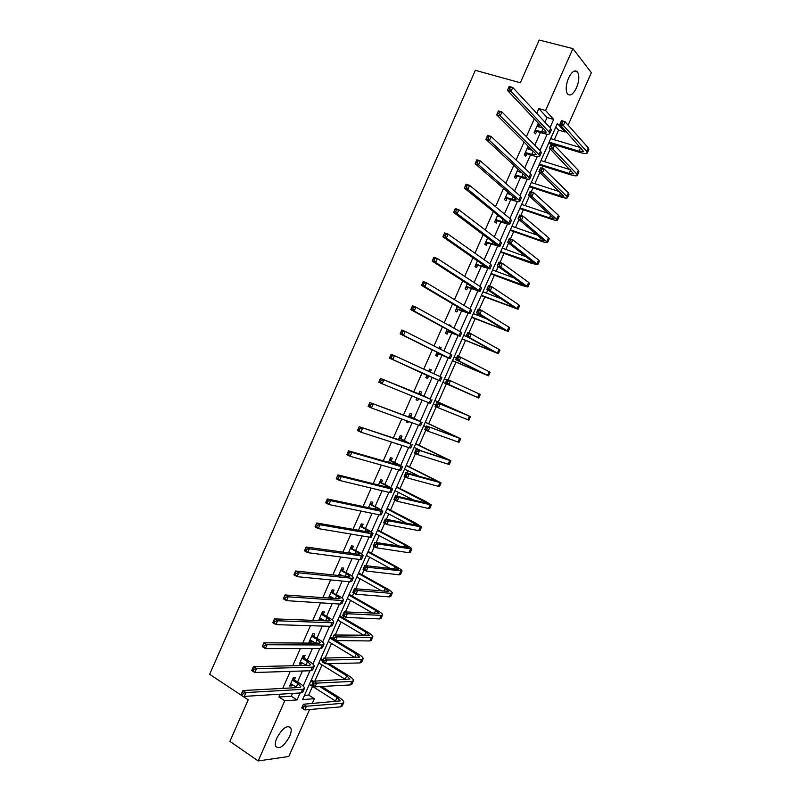 <?xml version="1.0" encoding="UTF-8"?>
<svg xmlns="http://www.w3.org/2000/svg" width="801" height="801" viewBox="0 0 801 801"><rect width="100%" height="100%" fill="white"/><g stroke="black" fill="none" stroke-linecap="round" stroke-linejoin="round"><path stroke-width="1.2" d="M276.866 737.961C282.643 727.859 287.329 724.585 290.903 728.149C291.544 730.172 291.113 732.935 289.612 736.439C283.884 746.522 279.199 749.786 275.554 746.222C274.933 744.209 275.364 741.456 276.866 737.961M568.54 78.087C571.914 71.409 574.948 69.407 577.621 72.09C579.513 75.865 579.133 81.111 576.48 87.84C573.105 94.528 570.072 96.52 567.378 93.797C565.506 90.062 565.896 84.826 568.54 78.087M309.566 709.526L288.791 756.484L258.182 760.95L229.897 741.366L248.21 699.844L209.642 674.302L475.353 70.318L520.35 82.783L539.193 40.05L572.915 48.611L591.358 72.671L568.129 125.156M565.606 130.853L565.085 132.045L557.366 123.524L302.638 699.543L314.352 698.712L312.21 703.568M554.312 139.734L558.557 130.122L565.085 132.045M304.49 695.358L308.675 695.088L312.51 686.407M314.843 681.13L322.012 664.93M325.036 658.082L331.524 643.423M335.239 635.023L341.046 621.906M342.918 617.651L343.589 616.159M345.451 611.934L350.568 600.37M352.42 596.184L353.832 592.99M355.674 588.815L360.11 578.803M361.922 574.697L364.085 569.811M365.907 565.686L369.651 557.226M371.434 553.181L374.347 546.602M376.15 542.517L379.203 535.619M380.956 531.654L384.63 523.363M386.402 519.338L388.765 514.002M390.488 510.107L394.913 500.114M396.675 496.129L398.337 492.355M400.029 488.53L405.206 476.835M406.948 472.9L407.919 470.688M409.581 466.943L415.519 453.526M417.231 449.651L417.511 449.011M419.143 445.336L425.832 430.197M428.705 423.699L436.165 406.848M438.287 402.052L446.337 383.849M448.16 379.724L455.929 362.162M458.512 356.325L465.531 340.445M468.875 332.896L475.143 318.718M476.795 314.973L477.506 313.381M479.248 309.446L484.765 296.961M486.457 293.146L487.859 289.962M489.631 285.967L494.397 275.194M496.119 271.289L498.232 266.523M500.024 262.468L504.029 253.396M505.791 249.411L508.605 243.053M510.427 238.948L513.681 231.589M515.484 227.524L518.998 219.564M520.84 215.399L523.343 209.752M525.176 205.607L529.401 196.055M531.263 191.829L533.005 187.895M534.878 183.669L539.804 172.515M541.706 168.23L542.678 166.017M544.59 161.712L550.227 148.956M308.675 695.088L314.352 698.712M558.557 130.122L555.784 127.089M544.96 122.193L547.023 117.517L538.833 108.566L536.74 113.321M534.277 118.888L526.417 136.691M524.034 142.087L516.104 160.04M513.791 165.266L505.801 183.359M503.569 188.425L495.509 206.658M493.356 211.554L485.236 229.937M483.143 234.663L474.963 253.186M472.95 257.752L464.7 276.415M462.758 280.811L454.457 299.614M452.585 303.849L444.215 322.803M442.422 326.868L433.992 345.962M432.26 349.867L423.769 369.091M422.117 372.835L413.606 392.11M411.924 395.904L403.484 415.028M401.732 418.993L393.361 437.937M391.549 442.052L383.258 460.815M381.376 465.091L373.166 483.684M371.213 488.099L363.073 506.512M361.051 511.088L353.001 529.331M350.908 534.057L342.938 552.119M340.775 557.005L332.876 574.888M330.653 579.924L322.833 597.636M320.54 602.823L312.801 620.354M310.438 625.701L302.768 643.063M300.345 648.56L292.755 665.731M290.262 671.388L282.753 688.389M280.19 694.197L278.938 697.02L291.284 696.219L292.515 693.436M295.028 687.729L295.539 686.577M297.571 681.981L302.428 670.998M304.881 665.441L305.241 664.64M307.234 660.114L312.35 648.55M316.906 638.227L322.282 626.072M326.588 616.319L332.225 603.574M336.28 594.392L342.177 581.045M345.982 572.435L352.14 558.497M355.694 550.467L362.112 535.939M365.416 528.47L372.095 513.341M375.138 506.452L382.087 490.733M384.88 484.425L392.089 468.104M394.633 462.367L402.102 445.446M404.385 440.28L412.125 422.768M414.157 418.182L422.157 400.059M423.929 396.064L432.15 377.471M433.812 373.697L441.942 355.304M443.864 350.948L451.744 333.126M453.937 328.17L461.556 310.918M464.009 305.381L471.378 288.69M474.092 282.563L481.211 266.453M484.184 259.714L491.053 244.175M494.287 236.856L500.905 221.887M504.4 213.967L510.758 199.579M514.522 191.059L520.63 177.241M524.665 168.13L530.512 154.883M534.808 145.171L540.405 132.505M538.673 126.898L539.373 125.316L538.002 123.855L534.197 132.475L535.579 133.907L536.61 131.584M528.77 149.326L529.501 147.654L528.099 146.263L524.295 154.873L525.706 156.245L526.738 153.922M517.987 169.161L514.412 177.251L515.854 178.563L516.875 176.24M518.868 171.724L519.418 170.493M507.834 192.13L504.54 199.609L506.002 200.851L507.023 198.538M508.985 194.102L509.296 193.401M497.701 215.079L494.668 221.937L496.159 223.119L497.181 220.806M487.579 237.997L484.815 244.255L486.327 245.366L487.358 243.053M477.456 260.896L474.963 266.543L476.515 267.594L477.536 265.291M467.353 283.774L465.131 288.811L466.703 289.802L467.724 287.499M457.261 306.623L455.298 311.058L456.9 311.99L457.922 309.687M450.573 326.317L450.873 325.627L449.251 324.735L448.95 325.416M447.168 329.451L445.476 333.276L447.108 334.147L448.119 331.844M440.45 349.216L441.081 347.784L439.439 346.943L438.808 348.385M437.096 352.26L435.674 355.484L437.326 356.295L438.337 353.992M430.337 372.105L431.308 369.912L429.636 369.141L428.665 371.334M427.023 375.048L425.872 377.661L427.544 378.412L428.565 376.11M420.525 394.312L421.536 392.019L419.844 391.309L418.583 394.162M416.92 397.937L416.079 399.829L417.782 400.51L418.623 398.628M410.763 416.4L411.784 414.097L410.062 413.456L408.53 416.9M406.798 420.825L406.297 421.967L408.029 422.588L408.53 421.456M401.021 438.457L402.032 436.165L400.29 435.584L398.498 439.629M396.695 443.704L398.447 444.265M391.278 460.505L392.29 458.212L390.518 457.681L388.465 462.327M381.546 482.522L382.558 480.23L380.765 479.769L378.452 484.995M371.834 504.52L372.845 502.227L371.013 501.826L368.44 507.654M362.122 526.497L363.133 524.214L361.281 523.874L358.447 530.282L359.479 530.322M352.42 548.455L353.431 546.172L351.549 545.892L348.455 552.89M342.728 570.392L343.739 568.109L341.837 567.889L338.483 575.478M340.395 575.679L340.785 574.778M333.046 592.299L334.047 590.027L332.125 589.866L328.51 598.037M330.453 598.177L331.073 596.765M323.374 614.197L324.375 611.914L322.423 611.824L318.698 620.254L320.66 620.334L321.361 618.732M313.702 636.064L314.713 633.791L312.73 633.751L309.006 642.182L310.998 642.202L311.669 640.68M304.05 657.921L305.061 655.649L303.048 655.669L299.334 664.089L301.346 664.049L301.977 662.607M294.408 679.749L295.409 677.476L293.376 677.556L289.662 685.976L291.704 685.866L292.305 684.515M258.182 760.95L284.755 700.805L297.041 699.934L300.125 692.965M278.938 697.02L284.755 700.805M538.833 108.566L545.571 110.498L572.915 48.611M550.037 127.669L553.671 119.449L545.571 110.498M303.199 686.016L309.937 670.767M312.911 664.059L319.769 648.54M322.623 642.072L329.601 626.292M332.355 620.074L339.444 604.024M342.087 598.047L349.296 581.736M351.829 575.999L359.158 559.428M361.591 553.942L369.041 537.091M371.354 531.854L378.923 514.733M381.126 509.736L388.815 492.365M390.908 487.609L398.718 469.957M400.71 465.461L408.63 447.539M410.512 443.283L418.553 425.101M420.325 421.086L428.485 402.633M430.147 398.868L438.397 380.195M440.019 376.54L448.24 357.947M449.972 354.022L458.082 335.669M459.934 331.494L467.944 313.361M469.907 308.936L477.817 291.043M479.889 286.358L487.689 268.705M489.882 263.749L497.581 246.338M499.884 241.131L507.474 223.95M509.897 218.483L517.386 201.542M519.909 195.814L527.298 179.114M529.942 173.126L537.221 156.656M539.984 150.408L547.163 134.188M547.023 117.517L553.671 119.449M291.284 696.219L297.041 699.934M537.591 124.786L539.373 125.316M527.729 147.114L529.501 147.654M517.877 169.411L518.447 169.602M449.171 324.936L450.873 325.627M439.389 347.063L441.081 347.784M429.616 369.181L431.308 369.912M416.109 399.759L417.782 400.51M406.367 421.817L408.029 422.588M396.625 443.854L398.287 444.645M328.74 597.526L329.782 598.127M319.078 619.393L320.66 620.334M309.426 641.241L310.998 642.202M299.784 663.068L301.346 664.049M290.142 684.875L291.704 685.866M535.228 130.142L541.666 131.855L546.092 132.155L545.641 130.953L507.454 90.383L508.214 88.621L509.646 89.031L510.347 87.449L508.905 87.049L508.214 88.621M536.97 126.188L543.038 128.19M508.905 87.049L509.186 86.458L512.77 87.469L511.038 91.394L549.025 131.955L549.686 133.747C548.935 134.508 546.723 134.358 543.028 133.296L537.101 131.524L534.477 131.835M510.347 87.449L512.77 87.469L550.627 128.31L551.288 130.122L549.806 133.497M509.646 89.031L511.038 91.394L507.454 90.383M535.719 130.082L537.101 131.524M549.126 142.157L579.023 151.179L583.659 151.529L559.809 124.435L561.481 120.641L565.035 121.672L563.363 125.467L586.702 151.479L587.243 153.081C586.472 153.852 584.149 153.672 580.274 152.55L548.735 143.029M550.677 138.643L580.775 147.664M562.753 121.692L561.321 121.281L560.65 122.803L562.072 123.214L562.753 121.692L565.035 121.672L588.304 147.875L588.835 149.497L587.353 152.851M562.072 123.214L563.363 125.467L559.809 124.435L560.65 122.803M561.321 121.281L561.481 120.641M525.326 152.55L531.734 154.323L536.109 154.743L535.619 153.622L496.67 114.853L497.401 113.141L498.833 113.562L499.524 111.99L498.102 111.569L497.401 113.141M527.078 148.596L532.435 150.448M498.102 111.569L498.392 110.928L501.957 111.98L500.225 115.905L538.983 154.653L539.704 156.335C538.983 157.016 536.8 156.806 533.126 155.704L527.228 153.872L524.615 154.152M499.524 111.99L501.957 111.98L540.595 151.019L541.306 152.721L539.804 156.115M498.833 113.562L500.225 115.905L496.67 114.853M525.826 152.49L527.228 153.872M515.443 174.928L521.811 176.771L526.127 177.321L525.606 176.26L485.897 139.294L486.607 137.642L488.029 138.072L488.72 136.5L487.298 136.07L486.607 137.642M517.556 171.304L521.711 172.636M487.298 136.07L487.619 135.379L491.163 136.46L489.431 140.385L528.96 177.341L529.721 178.903C529.04 179.504 526.878 179.224 523.233 178.082L517.366 176.19L514.773 176.45M488.72 136.5L491.163 136.46L530.562 173.707L531.323 175.289L529.811 178.703M488.029 138.072L489.431 140.385L485.897 139.294M515.934 174.878L517.366 176.19M539.423 164.105L569.171 173.427L573.746 173.897L549.356 148.055L551.028 144.27L554.562 145.341L552.89 149.136L576.74 173.947L577.331 175.459C576.59 176.14 574.297 175.9 570.452 174.738L539.073 164.886M540.975 160.59L570.282 169.712M552.269 145.392L550.848 144.961L550.177 146.483L551.599 146.903L552.269 145.392L554.562 145.341L578.342 170.353L578.923 171.875L577.431 175.239M551.599 146.903L552.89 149.136L549.356 148.055L550.177 146.483M550.848 144.961L551.028 144.27M529.731 186.012L559.328 195.644L563.844 196.255L538.923 171.664L540.595 167.88L544.109 168.991L542.427 172.776L566.798 196.405L567.428 197.807C566.728 198.408 564.455 198.107 560.63 196.896L529.411 186.723M531.283 182.508L559.659 191.689M541.796 169.061L540.395 168.621L539.724 170.132L541.126 170.573L541.796 169.061L544.109 168.991L568.39 192.811L569.01 194.222L567.508 197.617M541.126 170.573L542.427 172.776L538.923 171.664L539.724 170.132M540.395 168.621L540.595 167.88M505.561 197.286L511.899 199.199L516.164 199.86L515.604 198.888L475.133 163.704L475.824 162.102L477.236 162.563L477.927 160.991L476.515 160.54L475.824 162.102M507.303 193.341L510.798 194.703M476.515 160.54L476.855 159.799L480.38 160.921L478.648 164.846L518.938 200L519.759 201.451C519.108 201.972 516.975 201.632 513.351 200.44L507.514 198.488L504.93 198.718M507.353 193.241L507.864 193.732M477.927 160.991L480.38 160.921L520.54 196.365L521.351 197.847L519.839 201.271M477.236 162.563L478.648 164.846L475.133 163.704M506.052 197.236L507.514 198.488M495.699 219.614L501.997 221.597L506.202 222.388L505.621 221.487L464.38 188.095L465.051 186.543L466.452 187.013L467.143 185.452L465.741 184.981L465.051 186.543M497.441 215.679L499.634 216.64M465.741 184.981L466.102 184.19L469.606 185.361L467.884 189.276L509.796 223.98C509.186 224.41 507.083 224.01 503.479 222.788L497.671 220.766L495.098 220.976M497.521 215.499L498.172 216.14M467.143 185.452L469.606 185.361L510.537 219.013L511.388 220.375L509.867 223.819M466.452 187.013L467.884 189.276L464.38 188.095M496.189 219.574L497.671 220.766M485.837 241.932L496.26 244.896L495.639 244.065L453.636 212.455L454.287 210.963L455.679 211.454L456.37 209.882L454.978 209.401L454.287 210.963M454.978 209.401L455.358 208.55L458.843 209.772L457.121 213.677L498.933 245.246L499.844 246.478L487.839 243.023L485.276 243.204M456.37 209.882L458.843 209.772L500.535 241.632L501.436 242.873L499.904 246.348M455.679 211.454L457.121 213.677L453.636 212.455M486.327 241.892L487.839 243.023M520.049 207.91L549.496 217.852L553.952 218.583L528.49 195.244L530.162 191.469L533.656 192.61L531.984 196.395L557.526 220.135C556.865 220.655 554.632 220.295 550.828 219.033L519.769 208.54M521.601 204.405L548.875 213.557M531.343 192.711L529.942 192.25L529.271 193.762L530.673 194.222L531.343 192.711L533.656 192.61L558.447 215.249L559.118 216.56L557.606 219.965M530.673 194.222L531.984 196.395L528.49 195.244L529.271 193.762M529.942 192.25L530.162 191.469M510.377 229.787L539.664 240.03L544.069 240.891L518.077 218.793L519.739 215.028L523.223 216.21L521.551 219.985L547.644 242.443C547.013 242.883 544.81 242.453 541.025 241.161L510.127 230.338M511.919 226.282L537.841 235.294M520.89 216.33L519.499 215.849L518.828 217.361L520.219 217.842L520.89 216.33L523.223 216.21L548.515 237.657L549.226 238.868L547.714 242.292M520.219 217.842L521.551 219.985L518.077 218.793L518.828 217.361M519.499 215.849L519.739 215.028M500.705 251.644L534.197 263.179L507.664 242.333L509.336 238.558L512.79 239.779L511.118 243.564L537.771 264.73L531.233 263.259L500.495 252.115M502.257 248.14L526.447 256.851M510.457 239.93L509.066 239.429L508.405 240.941L509.786 241.441L510.457 239.93L512.79 239.779L538.592 260.055L539.353 261.166L537.821 264.6M509.786 241.441L511.118 243.564L507.664 242.333L508.405 240.941M509.066 239.429L509.336 238.558M491.053 273.471L524.335 285.436L497.271 265.832L498.933 262.067L502.377 263.329L500.705 267.103L527.899 286.998L521.461 285.336L490.873 273.872M492.595 269.977L514.472 278.127M500.024 263.499L498.653 262.988L497.982 264.5L499.363 265.011L500.024 263.499L502.377 263.329L528.68 282.423L529.481 283.434L527.949 286.888M499.363 265.011L500.705 267.103L497.271 265.832L497.982 264.5M498.653 262.988L498.933 262.067M481.411 295.289L514.472 307.684L486.888 289.321L488.55 285.556L491.964 286.858L490.302 290.623L518.047 309.246L481.261 295.609M482.953 291.794L501.506 298.933M489.611 287.048L488.24 286.528L487.579 288.03L488.94 288.56L489.611 287.048L491.964 286.858L518.778 304.77L519.619 305.682L518.087 309.156M488.94 288.56L490.302 290.623L486.888 289.321L487.579 288.03M488.24 286.528L488.55 285.556M471.769 317.076L504.63 329.902L476.505 312.78L478.167 309.016L481.571 310.357L479.909 314.122L508.194 331.464L471.659 317.326M473.311 313.591L486.628 318.878M479.208 310.568L477.847 310.037L477.176 311.539L478.537 312.08L479.208 310.568L481.571 310.357L508.875 327.098L509.776 327.909L508.224 331.394M478.537 312.08L479.909 314.122L476.505 312.78L477.176 311.539M477.847 310.037L478.167 309.016M462.147 338.853L494.798 352.1L466.142 336.21L467.804 332.455L471.188 333.837L469.516 337.601L498.362 353.662L462.067 339.023M463.689 335.359L467.273 336.841M468.815 334.077L467.454 333.516L466.793 335.028L468.144 335.579L468.815 334.077L471.188 333.837L498.993 349.406L499.934 350.107L498.382 353.621M468.144 335.579L469.516 337.601L466.142 336.21L466.793 335.028M467.454 333.516L467.804 332.455M452.525 360.6L484.965 374.277L455.789 359.619L457.451 355.874L460.805 357.286L459.143 361.051L488.53 375.849L452.485 360.69M454.067 357.116L456.45 358.127M458.422 357.546L457.081 356.976L456.42 358.488L457.761 359.048L458.422 357.546L460.805 357.286L489.121 371.694L490.102 372.295L488.54 375.819M457.761 359.048L459.143 361.051L455.789 359.619L456.42 358.488M457.081 356.976L457.451 355.874M472.7 395.404L442.913 382.347L475.153 396.435L445.446 383.008L447.098 379.263L450.442 380.715L480.28 394.452L478.708 397.997L472.7 395.404M444.455 378.853L446.828 379.884M448.049 381.006L446.718 380.415L446.047 381.917L447.389 382.508L448.049 381.006L450.442 380.715L448.79 384.47L478.708 398.007M447.389 382.508L448.79 384.47L445.446 383.008L446.047 381.917M446.718 380.415L447.098 379.263M437.686 404.435L436.365 403.834L435.694 405.326L437.026 405.927L437.686 404.435L440.089 404.125L438.437 407.879L435.113 406.377L436.765 402.633L470.467 416.59L434.873 400.52M434.853 400.56L466.913 415.028L436.765 402.633L436.365 403.834M433.311 404.044L435.674 405.106M437.026 405.927L438.437 407.879L468.905 420.145L470.467 416.61M435.113 406.377L435.694 405.326M427.344 427.834L426.012 427.223L425.351 428.715L426.673 429.336L427.344 427.834L429.747 427.504L428.094 431.248L424.79 429.716L426.442 425.972L460.675 438.708L425.311 422.127M425.261 422.257L457.121 437.146L426.442 425.972L426.012 427.223M423.729 425.731L426.072 426.823M426.673 429.336L428.094 431.248L457.982 441.972L459.103 442.252L460.655 438.748M424.79 429.716L425.351 428.715M417.001 451.213L415.679 450.583L415.018 452.084L416.34 452.715L417.001 451.213L419.414 450.863L417.762 454.608L414.477 453.026L416.13 449.291L450.883 460.805L415.769 443.724M415.679 443.924L447.328 459.233L416.13 449.291L415.679 450.583M414.147 447.399L422.227 451.263M416.34 452.715L417.762 454.608L448.139 464.169L449.311 464.35L450.853 460.865M414.477 453.026L415.018 452.084M406.668 474.572L405.356 473.932L404.695 475.424L406.007 476.064L406.668 474.572L409.091 474.202L407.439 477.937L404.175 476.325L405.827 472.59L409.091 474.202L441.091 482.883L406.227 465.301M406.107 465.581L437.546 481.311L405.827 472.59L405.356 473.932M404.565 469.046L419.684 476.475M406.007 476.064L407.439 477.937L438.317 486.337L439.529 486.417L441.061 482.963M404.175 476.325L404.695 475.424M396.345 497.902L395.043 497.241L394.382 498.743L395.684 499.403L396.345 497.902L398.778 497.511L397.136 501.246L393.882 499.584L395.534 495.859L398.778 497.511L431.318 504.94L425.721 501.436L396.695 486.858M396.535 487.208L427.774 503.368L395.534 495.859L395.043 497.241M395.003 490.673L414.057 500.285M395.684 499.403L397.136 501.246L428.505 508.495L429.757 508.475L431.278 505.03M393.882 499.584L394.382 498.743M386.032 521.211L384.74 520.54L384.079 522.032L385.371 522.713L386.032 521.211L388.485 520.79L386.833 524.525L383.609 522.833L385.251 519.108L388.485 520.79L421.556 526.968L416.049 523.293L387.173 508.395M386.983 508.815L418.022 525.396L385.251 519.108L384.74 520.54M385.451 512.28L406.978 523.433M385.371 522.713L386.833 524.525L418.693 530.622L419.994 530.502L421.506 527.088M383.609 522.833L384.079 522.032M375.739 544.5L374.447 543.809L373.797 545.301L375.078 545.992L375.739 544.5L378.192 544.059L376.54 547.784L373.336 546.052L374.978 542.337L378.192 544.059L411.804 548.985C411.684 548.284 409.872 546.993 406.377 545.121L377.661 529.902M377.431 530.402L404.655 544.83L408.27 547.403L374.978 542.337L374.447 543.809M375.909 533.867L399.108 546.212M375.078 545.992L376.54 547.784L408.9 552.73L410.242 552.51L411.744 549.116M373.336 546.052L373.797 545.301M365.446 567.759L364.175 567.058L363.514 568.54L364.785 569.251L365.446 567.759L367.909 567.298L366.267 571.023L363.073 569.251L364.715 565.536L367.909 567.298L402.062 570.973C401.972 570.192 400.19 568.84 396.715 566.928L368.15 551.398M367.899 551.979L394.973 566.697L398.528 569.401L364.715 565.536L364.175 567.058M366.367 555.433L390.768 568.75M364.785 569.251L366.267 571.023L399.108 574.818L400.5 574.497L401.992 571.133M363.073 569.251L363.514 568.54M355.173 590.998L353.902 590.277L353.241 591.769L354.513 592.49L355.173 590.998L357.647 590.507L355.994 594.232L352.83 592.42L354.473 588.715L357.647 590.507L390.898 593.351L392.32 592.94C392.27 592.079 390.518 590.667 387.063 588.715L358.658 572.875M358.367 573.526L385.291 588.545L388.785 591.368L354.473 588.715L353.902 590.277M356.845 576.98L382.107 591.128M354.513 592.49L355.994 594.232L389.336 596.885L390.768 596.465L392.24 593.12M352.83 592.42L353.241 591.769M344.901 614.217L343.639 613.476L342.978 614.968L344.24 615.699L344.901 614.217L347.384 613.706L345.742 617.421L342.588 615.579L344.23 611.864L347.384 613.706L381.136 615.398L382.598 614.888C382.588 613.946 380.855 612.475 377.421 610.472L349.166 594.322M348.846 595.053L375.629 610.372L379.063 613.316L344.23 611.864L343.639 613.476M347.324 598.497L373.246 613.396M344.24 615.699L345.742 617.421L379.564 618.923L381.036 618.412L382.508 615.088M342.588 615.579L342.978 614.968M475.994 264.22L486.317 267.374L485.666 266.623L442.913 236.796L443.534 235.354L444.915 235.854L445.606 234.292L444.225 233.792L443.534 235.354M444.225 233.792L444.625 232.901L448.089 234.152L446.367 238.057L488.94 267.844L489.912 268.966L478.017 265.261L475.464 265.421M445.606 234.292L448.089 234.152L490.542 264.22L491.504 265.361L489.962 268.846M444.915 235.854L446.367 238.057L442.913 236.796M476.475 264.19L478.017 265.261M466.152 286.498L475.704 289.161L432.19 261.106L432.79 259.714L434.172 260.235L434.863 258.673L433.481 258.152L432.79 259.714M433.481 258.152L433.912 257.211L437.356 258.513L435.634 262.408L478.968 290.413L479.979 291.424L468.205 287.469L465.661 287.609M434.863 258.673L437.356 258.513L480.56 286.798L481.571 287.819L480.019 291.324M434.172 260.235L435.634 262.408L432.19 261.106M466.633 286.468L468.205 287.469M456.32 308.745L465.751 311.669L421.486 285.396L422.067 284.055L423.439 284.595L424.119 283.033L422.758 282.493L422.067 284.055M422.758 282.493L423.208 281.501L426.623 282.843L424.91 286.738L468.996 312.961L470.057 313.852L458.392 309.657L455.869 309.777M424.119 283.033L426.623 282.843L470.598 309.346L471.649 310.257L470.087 313.782M423.439 284.595L424.91 286.738L421.486 285.396M456.8 308.725L458.392 309.657M446.497 330.973L455.809 334.157L410.793 309.657L411.354 308.365L412.705 308.926L413.396 307.364L412.034 306.813L411.354 308.365M412.034 306.813L412.505 305.762L415.909 307.143L414.197 311.038L460.144 336.27L448.6 331.834L446.077 331.914M413.396 307.364L415.909 307.143L460.635 331.874L461.736 332.675L460.164 336.22M412.705 308.926L414.197 311.038L410.793 309.657M446.978 330.953L448.6 331.834M436.695 353.171L445.877 356.625L400.11 333.887L400.64 332.655L401.992 333.226L402.683 331.664L401.331 331.093L400.64 332.655M401.331 331.093L401.822 330.002L405.206 331.424L403.494 335.319L450.242 358.658L438.818 353.982L436.305 354.042M402.683 331.664L405.206 331.424L450.683 354.382L451.834 355.073L450.262 358.638M401.992 333.226L403.494 335.319L400.11 333.887M437.166 353.161L438.818 353.982M426.893 375.359L389.436 358.097L389.947 356.916L391.299 357.506L391.979 355.944L390.638 355.364L389.947 356.916M390.638 355.364L391.148 354.222L394.513 355.684L392.8 359.569L440.36 381.036L429.036 376.11L426.543 376.15M428.946 370.703L430.097 371.994M391.979 355.944L394.513 355.684L441.942 377.451L440.36 381.026M391.299 357.506L392.8 359.569L389.436 358.097M427.364 375.349L429.036 376.11M419.133 393.972L380.485 378.402L430.808 399.329L418.823 393.611M417.631 398.227L416.79 398.227M419.183 392.79L420.835 394.673M381.286 380.205L379.954 379.594L379.263 381.146L380.605 381.757L381.286 380.205L383.829 379.914L382.117 383.789L429.216 402.933L430.477 403.384L432.049 399.819M380.605 381.757L382.117 383.789L378.783 382.277L379.263 381.146M379.954 379.594L380.485 378.402M409.351 416.12L417.732 420.315L369.842 402.563L420.885 421.777L409.041 415.759M409.441 414.858L411.073 416.76M370.603 404.425L369.281 403.804L368.59 405.356L369.922 405.977L370.603 404.425L373.156 404.115L371.444 407.989L419.303 425.371L420.605 425.711L422.167 422.167M369.922 405.977L371.444 407.989L368.13 406.437L368.59 405.356M369.281 403.804L369.842 402.563M399.579 438.247L407.839 442.693L359.198 426.703L410.973 444.195L399.268 437.877M399.699 436.905L401.321 438.828M359.939 428.625L358.618 427.994L357.937 429.546L359.259 430.177L359.939 428.625L362.503 428.295L360.79 432.16L409.391 447.789L410.743 448.009L412.295 444.495M359.259 430.177L360.79 432.16L357.496 430.568L357.937 429.546M358.618 427.994L359.198 426.703M389.807 460.355L397.957 465.061L348.565 450.813L351.849 452.445L401.071 466.593L402.462 466.723L397.056 463.549L389.506 459.984M389.967 458.923L391.589 460.865M349.276 452.805L347.964 452.154L347.284 453.706L348.595 454.357L349.276 452.805L351.849 452.445L350.147 456.31L399.489 470.177L400.89 470.297L402.432 466.803M348.595 454.357L350.147 456.31L346.863 454.678L347.284 453.706M347.964 452.154L348.565 450.813M380.054 482.432L385.511 485.186L389.046 487.419L388.074 487.398L337.952 474.903L341.216 476.565L391.178 488.97L392.62 488.99L387.294 485.636L379.744 482.062M380.245 480.93L381.857 482.893M338.633 476.955L337.331 476.285L336.65 477.837L337.952 478.507L338.633 476.955L341.216 476.565L339.504 480.43L389.596 492.555L391.048 492.555L392.58 489.091M337.952 478.507L339.504 480.43L336.25 478.758L336.65 477.837M337.331 476.285L337.952 474.903M370.302 504.5L375.729 507.313L379.213 509.666L378.212 509.716L327.349 498.963L330.583 500.665L381.296 511.318L382.788 511.238L377.541 507.704L370.002 504.119M370.543 502.908L372.135 504.9M327.999 501.086L326.698 500.395L326.017 501.947L327.319 502.627L327.999 501.086L330.583 500.665L328.881 504.53L379.714 514.903L381.216 514.803L382.728 511.358M327.319 502.627L328.881 504.53L325.647 502.818L326.017 501.947M326.698 500.395L327.349 498.963M358.548 530.052L359.859 530.532M360.57 526.537L365.957 529.411L369.391 531.884L368.36 532.014L316.755 522.993L319.969 524.745L371.424 533.656L372.966 533.456L367.799 529.741L360.27 526.157M360.84 524.865L362.422 526.878M317.376 525.186L316.085 524.485L315.404 526.027L316.695 526.728L317.376 525.186L319.969 524.745L318.267 528.6L369.842 537.231L371.384 537.02L372.896 533.606M316.695 526.728L318.267 528.6L315.053 526.848L315.404 526.027M316.085 524.485L316.755 522.993M348.825 552.059L351.509 553.311M350.838 548.565L356.205 551.499L359.579 554.092L358.508 554.292L306.162 547.003L309.366 548.795L361.561 555.964L363.143 555.654C363.073 554.893 361.381 553.601 358.067 551.769L350.538 548.174M349.586 552.259L348.755 552.209M351.148 546.813L352.71 548.835M306.763 549.256L305.481 548.535L304.801 550.077L306.082 550.798L306.763 549.256L309.366 548.795L307.674 552.65L359.979 559.539L361.571 559.218L363.073 555.824M306.082 550.798L307.674 552.65L304.47 550.848L304.801 550.077M305.481 548.535L306.162 547.003M339.103 574.057L342.828 575.929M341.116 570.562L346.453 573.556L349.767 576.269L348.675 576.54L295.599 570.993L298.773 572.815L351.709 578.252L353.341 577.841C353.301 577 351.639 575.639 348.345 573.766L340.825 570.172M339.694 574.167L339.073 574.117M341.456 568.73L343.018 570.773M296.16 573.306L294.888 572.575L294.207 574.117L295.479 574.848L296.16 573.306L298.773 572.815L297.081 576.67L350.127 581.816L351.769 581.386L353.261 578.022M295.479 574.848L297.081 576.67L293.897 574.828L294.207 574.117M294.888 572.575L295.599 570.993M329.401 596.024L333.937 598.427M331.404 592.54L336.71 595.594L339.974 598.427L338.843 598.778L285.036 594.953L288.19 596.815L341.867 600.52L343.539 599.999C343.539 599.078 341.897 597.656 338.633 595.744L331.113 592.149M331.784 590.627L333.336 592.69M285.567 597.326L284.305 596.585L283.624 598.117L284.886 598.868L285.567 597.326L288.19 596.815L286.498 600.66L340.285 604.084L341.977 603.543L343.449 600.209M284.886 598.868L286.498 600.66L283.344 598.788L283.624 598.117M284.305 596.585L285.036 594.953M319.699 617.971L324.886 620.825M321.702 614.497L326.978 617.611L330.192 620.565L329.031 620.985L274.483 618.883L277.627 620.795L332.035 622.757L333.757 622.127C333.787 621.135 332.175 619.654 328.931 617.701L323.664 614.587L321.411 614.107M322.122 612.495L323.664 614.587M274.983 621.326L273.732 620.565L273.051 622.097L274.312 622.868L274.983 621.326L277.627 620.795L275.934 624.63L330.453 626.322L332.185 625.671L333.657 622.357M274.312 622.868L275.934 624.63L272.791 622.717L273.051 622.097M273.732 620.565L274.483 618.883M310.017 639.899L315.724 643.143M312.01 636.435L317.256 639.609L320.41 642.682L319.219 643.173L263.94 642.792L267.063 644.745L322.202 644.985L323.974 644.244C324.045 643.163 322.463 641.631 319.229 639.639L313.992 636.465L311.729 636.034M312.47 634.352L313.992 636.465M264.42 645.306L263.169 644.525L262.488 646.057L263.739 646.838L264.42 645.306L267.063 644.745L265.371 648.58L320.63 648.54L322.413 647.789L323.864 644.495M263.739 646.838L265.371 648.58L262.257 646.617L262.488 646.057M263.169 644.525L263.94 642.792M334.648 637.406L333.386 636.655L332.735 638.137L333.987 638.888L334.648 637.406L337.131 636.875L335.489 640.58L332.365 638.697L333.997 634.993L337.131 636.875L371.374 637.426L372.876 636.815C372.906 635.794 371.203 634.262 367.789 632.219L339.694 615.759M339.334 616.56L365.967 632.179L369.351 635.233L333.997 634.993L333.386 636.655M337.812 620.004L364.235 635.563M333.987 638.888L335.489 640.58L369.812 640.95L371.324 640.329L372.785 637.035M332.365 638.697L332.735 638.137M324.395 660.575L323.153 659.804L322.493 661.286L323.744 662.057L324.395 660.575L326.898 660.014L325.256 663.719L322.142 661.806L323.784 658.102L326.898 660.014L361.621 659.423L363.173 658.722C363.233 657.621 361.561 656.029 358.167 653.946L335.909 640.59M332.445 638.507L330.222 637.175M329.832 638.047L356.315 653.956L359.649 657.14L323.784 658.102L323.153 659.804M328.31 641.491L355.113 657.661M323.744 662.057L325.256 663.719L360.06 662.948L361.621 662.237L363.063 658.963M322.142 661.806L322.493 661.286M300.335 661.816L306.463 665.411M302.327 658.352L307.544 661.586L310.648 664.77L309.426 665.341L253.416 666.672L256.52 668.665L312.39 667.183L314.212 666.332C314.312 665.18 312.75 663.588 309.546 661.546L304.34 658.322L302.047 657.941M302.818 656.189L304.34 658.322M253.857 669.256L252.615 668.455L251.945 669.986L253.186 670.787L253.857 669.256L256.52 668.665L254.828 672.5L310.818 670.737L312.65 669.876L314.092 666.612M253.186 670.787L254.828 672.5L251.724 670.497L251.945 669.986M252.615 668.455L253.416 666.672M314.162 683.714L312.921 682.933L312.26 684.414L313.501 685.195L314.162 683.714L316.665 683.133L315.033 686.837L311.939 684.885L313.571 681.19L316.665 683.133L351.879 681.411L353.471 680.61C353.571 679.428 351.929 677.776 348.555 675.643L329.011 663.639M322.973 659.924L320.76 658.562M320.34 659.513L322.553 660.875M327.108 663.679L346.683 675.724L349.947 679.028L313.571 681.19L312.921 682.933M318.818 662.958L345.892 679.699M313.501 685.195L315.033 686.837L350.317 684.935L351.919 684.114L353.361 680.87M290.663 683.694L297.121 687.618M292.655 680.249L297.842 683.543L300.886 686.847L299.634 687.478L242.893 690.532L245.977 692.565L302.588 689.361L304.45 688.409C304.59 687.178 303.058 685.516 299.864 683.443L294.688 680.159L292.375 679.839M293.186 677.996L294.688 680.159M243.314 693.175L242.082 692.354L241.401 693.886L242.643 694.707L243.314 693.175L245.977 692.565L244.295 696.389L301.016 692.915L302.888 691.944L304.32 688.7M242.643 694.707L241.401 693.886M242.082 692.354L242.893 690.532M303.929 706.832L302.698 706.041L302.047 707.513L303.279 708.314L303.929 706.832L306.453 706.232L304.811 709.936L301.737 707.944L303.369 704.249L306.453 706.232L342.147 703.368L343.789 702.477C343.919 701.215 342.307 699.493 338.943 697.331L321.702 686.477M313.511 681.321L311.309 679.939M310.858 680.96L313.051 682.352M319.779 686.587L337.051 697.461L340.265 700.885L303.369 704.249L302.698 706.041M309.336 684.394L336.59 701.686M303.279 708.314L304.811 709.936L340.585 706.893L342.237 705.981L343.659 702.757M543.208 128.36L541.666 131.855M550.627 128.31L549.025 131.955M580.605 147.614L579.023 151.179M588.304 147.875L586.702 151.479M533.136 151.149L531.734 154.323M540.595 151.019L538.983 154.653M523.083 173.907L521.811 176.771M530.562 173.707L528.96 177.341M570.642 170.092L569.171 173.427M578.342 170.353L576.74 173.947M560.66 192.651L559.328 195.644M568.39 192.811L566.798 196.405M513.03 196.645L511.899 199.199M520.54 196.365L518.938 200M502.988 219.364L501.997 221.597M510.537 219.013L508.935 222.638M492.965 242.052L492.114 243.975M500.535 241.632L498.933 245.246M550.677 215.179L549.496 217.852M558.447 215.249L556.855 218.843M540.705 237.687L539.664 240.03M548.515 237.657L546.923 241.251M530.743 260.175L529.851 262.187M538.592 260.055L537 263.639M520.8 282.643L520.049 284.335M528.68 282.423L527.088 286.007M510.858 305.081L510.247 306.453M518.778 304.77L517.186 308.355M500.925 327.499L500.465 328.54M508.875 327.098L507.293 330.683M491.003 349.897L490.683 350.618M498.993 349.406L497.411 352.981M489.121 371.694L487.539 375.258M479.258 393.952L477.676 397.516M469.396 416.2L467.824 419.754M453.226 435.183L452.996 435.704M459.554 438.417L457.982 441.972M443.494 457.161L443.123 458.002M449.721 460.615L448.139 464.169M433.772 479.108L433.251 480.27M439.889 482.793L438.317 486.337M424.059 501.036L423.399 502.517M430.077 504.94L428.505 508.495M414.347 522.943L413.556 524.745M420.265 527.078L418.693 530.622M404.655 544.83L403.714 546.953M410.472 549.186L408.9 552.73M394.973 566.697L393.892 569.141M400.68 571.283L399.108 574.818M385.291 588.545L384.069 591.308M390.898 593.351L389.336 596.885M375.629 610.372L374.267 613.446M381.136 615.398L379.564 618.923M482.943 264.72L482.232 266.332M490.542 264.22L488.94 267.844M472.93 287.369L472.36 288.67M480.56 286.798L478.968 290.413M462.938 309.997L462.497 310.988M470.598 309.346L468.996 312.961M452.945 332.595L452.645 333.286M460.635 331.874L459.033 335.489M450.683 354.382L449.091 357.987M440.74 376.87L439.148 380.475M430.808 399.329L429.216 402.933M414.898 418.683L414.678 419.183M420.885 421.777L419.303 425.371M405.096 440.87L404.735 441.681M410.973 444.195L409.391 447.789M395.293 463.038L394.803 464.149M401.071 466.593L399.489 470.177M385.511 485.186L384.88 486.597M391.178 488.97L389.596 492.555M375.729 507.313L374.968 509.035M381.296 511.318L379.714 514.903M365.957 529.411L365.066 531.443M371.424 533.656L369.842 537.231M356.205 551.499L355.173 553.821M361.561 555.964L359.979 559.539M346.453 573.556L345.291 576.189M351.709 578.252L350.127 581.816M336.71 595.594L335.419 598.527M341.867 600.52L340.285 604.084M326.978 617.611L325.556 620.845M332.035 622.757L330.453 626.322M317.256 639.609L315.704 643.133M322.202 644.985L320.63 648.54M365.967 632.179L364.465 635.563M371.374 637.426L369.812 640.95M356.315 653.956L354.773 657.451M361.621 659.423L360.06 662.948M307.544 661.586L305.992 665.11M312.39 667.183L310.818 670.737M346.683 675.724L345.131 679.208M351.879 681.411L350.317 684.935M297.842 683.543L296.29 687.058M302.588 689.361L301.016 692.915M337.051 697.461L335.509 700.945M342.147 703.368L340.585 706.893M290.903 728.149L288.22 726.367M577.621 72.09L574.047 71.149"/></g></svg>
